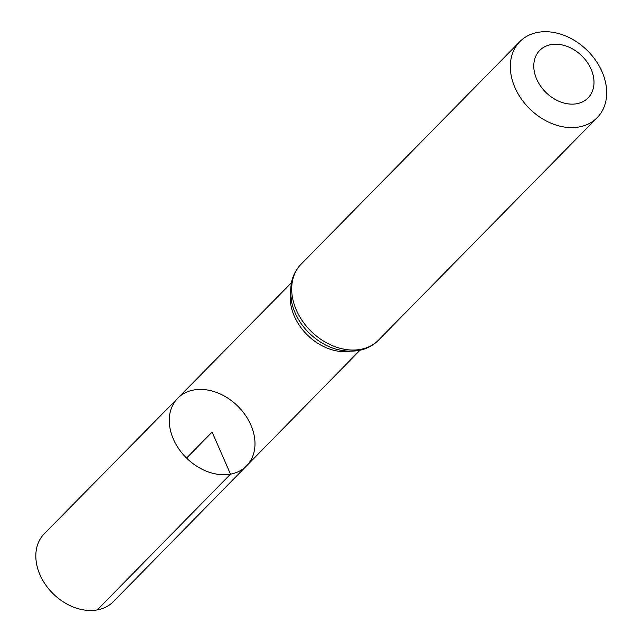 <?xml version="1.0" encoding="UTF-8"?>
<svg xmlns="http://www.w3.org/2000/svg" width="642" height="642" viewBox="0 0 642 642"><rect width="100%" height="100%" fill="white"/><g stroke="black" fill="none" stroke-linecap="round" stroke-linejoin="round"><path stroke-width="0.96" d="M230.502 474.149A48.246 36.466 -135.5 0 1 178.982 449.111A48.246 36.466 -135.5 0 1 177.73 398.233A48.246 36.466 -135.5 0 1 237.684 406.065A48.246 36.466 -135.5 0 1 246.552 465.875A48.246 36.466 -135.5 0 1 230.502 474.149A48.246 36.466 -135.5 0 1 178.982 449.111A48.246 36.466 -135.5 0 1 177.73 398.233L44.322 533.703A48.431 36.61 -135.5 0 0 45.582 584.774A48.431 36.61 -135.5 0 0 97.295 609.9A48.431 36.61 -135.5 0 0 113.409 601.602L246.552 465.875A48.246 36.466 -135.5 0 1 230.502 474.149M576.805 103.731A33.898 25.624 -135.5 0 1 533.871 63.702A33.898 25.624 -135.5 0 1 580.994 55.084A33.898 25.624 -135.5 0 1 576.805 103.731M579.164 126.947A54.233 40.992 -135.5 0 1 521.264 98.828A54.233 40.992 -135.5 0 1 519.819 41.642A54.233 40.992 -135.5 0 1 587.237 50.421A54.233 40.992 -135.5 0 1 597.18 117.671A54.233 40.992 -135.5 0 1 579.164 126.947M186.557 458.083L212.117 432.074L230.502 474.149L97.295 609.9M349.946 351.302A48.086 36.345 -135.5 0 1 307.446 335.084A48.086 36.345 -135.5 0 1 290.497 292.872M360.531 349.384A54.233 40.992 -135.5 0 1 302.631 321.265A54.233 40.992 -135.5 0 1 301.194 264.079C295.986 269.455 292.656 275.964 291.211 283.587L290.481 292.078L291.693 302.414C294.301 313.601 299.902 323.608 308.489 332.428C323.528 347.025 340.148 353.084 358.356 350.596C366.317 349.12 373.05 345.621 378.547 340.108A54.233 40.992 -135.5 0 1 360.531 349.384M291.356 282.841L177.73 398.233M359.953 350.275L246.552 465.875M519.819 41.642L301.194 264.079M597.18 117.671L378.547 340.108"/></g></svg>
